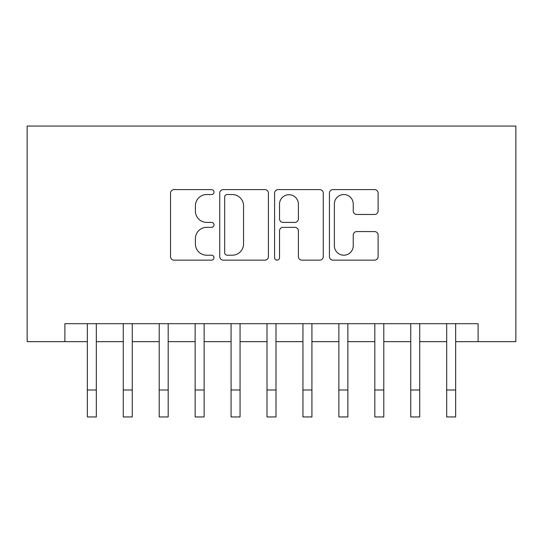 <?xml version="1.0" encoding="UTF-8"?>
<svg xmlns="http://www.w3.org/2000/svg" width="543" height="543" viewBox="0 0 543 543"><rect width="100%" height="100%" fill="white"/><g stroke="black" fill="none" stroke-linecap="round" stroke-linejoin="round"><path stroke-width="0.81" d="M214.01 192.073A2.471 2.471 0 0 0 211.539 189.602L174.065 189.602A3.53 3.53 0 0 0 170.536 193.132L170.536 256.622A3.53 3.53 0 0 0 174.065 260.145L211.539 260.145A2.471 2.471 0 0 0 214.01 257.681A2.471 2.471 0 0 0 211.539 255.21L206.686 255.21A11.288 11.288 0 0 1 195.399 243.922L195.399 238.635A11.288 11.288 0 0 1 206.686 227.347L211.539 227.347A2.471 2.471 0 0 0 214.01 224.877A2.471 2.471 0 0 0 211.539 222.406L206.686 222.406A11.288 11.288 0 0 1 195.399 211.118L195.399 205.831A11.288 11.288 0 0 1 206.686 194.543L211.539 194.543A2.471 2.471 0 0 0 214.01 192.073M374.582 214.471A3.53 3.53 0 0 0 378.111 210.942L378.111 193.132A3.53 3.53 0 0 0 374.582 189.602L332.961 189.602A3.53 3.53 0 0 0 329.431 193.132L329.431 256.622A3.53 3.53 0 0 0 332.961 260.145L374.582 260.145A3.53 3.53 0 0 0 378.111 256.622L378.111 235.105A3.53 3.53 0 0 0 374.582 231.576L356.771 231.576A3.53 3.53 0 0 0 353.242 235.105L353.242 245.775A9.435 9.435 0 0 1 343.807 255.21A9.435 9.435 0 0 1 334.373 245.775L334.373 203.978A9.435 9.435 0 0 1 343.807 194.543A9.435 9.435 0 0 1 353.242 203.978L353.242 210.942A3.53 3.53 0 0 0 356.771 214.471L374.582 214.471M64.882 341.662L64.882 323.696L478.118 323.696L478.118 341.662L515.85 341.662L515.85 126.057L27.15 126.057L27.15 341.662L87.342 341.662M268.412 193.132A3.53 3.53 0 0 0 264.889 189.602L223.268 189.602A3.53 3.53 0 0 0 219.739 193.132L219.739 256.622A3.53 3.53 0 0 0 223.268 260.145L264.889 260.145A3.53 3.53 0 0 0 268.412 256.622L268.412 193.132M278.111 189.602L319.732 189.602A3.53 3.53 0 0 1 323.261 193.132L323.261 256.622A3.53 3.53 0 0 1 319.732 260.145L301.922 260.145A3.53 3.53 0 0 1 298.392 256.622L298.392 230.87A3.53 3.53 0 0 0 294.869 227.347L283.052 227.347A3.53 3.53 0 0 0 279.523 230.87L279.523 257.681A2.471 2.471 0 0 1 277.052 260.145A2.471 2.471 0 0 1 274.588 257.681L274.588 193.132A3.53 3.53 0 0 1 278.111 189.602M96.321 341.662L123.275 341.662M132.254 341.662L159.208 341.662M168.187 341.662L195.141 341.662M204.127 341.662L231.074 341.662M240.06 341.662L267.007 341.662M275.993 341.662L302.94 341.662M311.926 341.662L338.873 341.662M347.859 341.662L374.813 341.662M383.792 341.662L410.746 341.662M419.725 341.662L446.679 341.662M455.658 341.662L478.118 341.662M227.144 194.543A2.471 2.471 0 0 0 224.68 197.014L224.68 252.739A2.471 2.471 0 0 0 227.144 255.21L232.261 255.21A11.288 11.288 0 0 0 243.549 243.922L243.549 205.831A11.288 11.288 0 0 0 232.261 194.543L227.144 194.543M298.392 204.154A9.435 9.435 0 0 0 288.957 194.72A9.435 9.435 0 0 0 279.523 204.154L279.523 218.877A3.53 3.53 0 0 0 283.052 222.406L294.869 222.406A3.53 3.53 0 0 0 298.392 218.877L298.392 204.154M87.342 389.989L96.321 389.989L96.321 416.943L87.342 416.943L87.342 323.696M96.321 389.989L96.321 323.696M123.275 389.989L132.254 389.989L132.254 416.943L123.275 416.943L123.275 323.696M132.254 389.989L132.254 323.696M159.208 389.989L168.187 389.989L168.187 416.943L159.208 416.943L159.208 323.696M168.187 389.989L168.187 323.696M195.141 389.989L204.127 389.989L204.127 416.943L195.141 416.943L195.141 323.696M204.127 389.989L204.127 323.696M231.074 389.989L240.06 389.989L240.06 416.943L231.074 416.943L231.074 323.696M240.06 389.989L240.06 323.696M267.007 389.989L275.993 389.989L275.993 416.943L267.007 416.943L267.007 323.696M275.993 389.989L275.993 323.696M302.94 389.989L311.926 389.989L311.926 416.943L302.94 416.943L302.94 323.696M311.926 389.989L311.926 323.696M338.873 389.989L347.859 389.989L347.859 416.943L338.873 416.943L338.873 323.696M347.859 389.989L347.859 323.696M374.813 389.989L383.792 389.989L383.792 416.943L374.813 416.943L374.813 323.696M383.792 389.989L383.792 323.696M410.746 389.989L419.725 389.989L419.725 416.943L410.746 416.943L410.746 323.696M419.725 389.989L419.725 323.696M446.679 389.989L455.658 389.989L455.658 416.943L446.679 416.943L446.679 323.696M455.658 389.989L455.658 323.696"/></g></svg>
